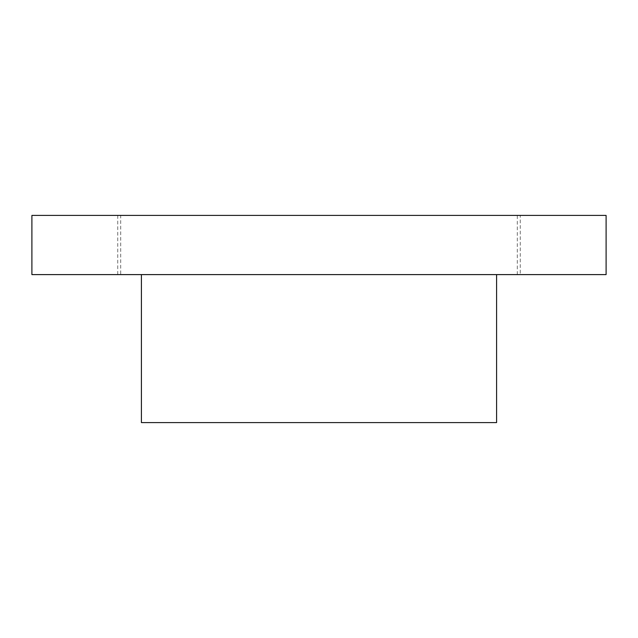 <?xml version="1.0" encoding="UTF-8"?>
<svg xmlns="http://www.w3.org/2000/svg" width="638" height="638" viewBox="0 0 638 638"><rect width="100%" height="100%" fill="white"/><g stroke="black" fill="none" stroke-linecap="round" stroke-linejoin="round"><path stroke-width="0.48" stroke-dasharray="3.19 2.39" d="M606.1 215.405L31.9 215.405M120.694 215.405L517.306 215.405L120.694 215.405L120.694 274.603L517.306 274.603L120.694 274.603M606.1 274.603L31.9 274.603M520.265 215.405L117.735 215.405L520.265 215.405L520.265 274.603L117.735 274.603L520.265 274.603M496.587 274.603L141.413 274.603L496.587 274.603M141.413 422.595L496.587 422.595M517.306 274.603L517.306 215.405M117.735 215.405L117.735 274.603"/><path stroke-width="0.96" d="M31.9 215.405L606.1 215.405L606.1 274.603L31.9 274.603L31.9 215.405M496.587 274.603L496.587 422.595L141.413 422.595L141.413 274.603"/></g></svg>
